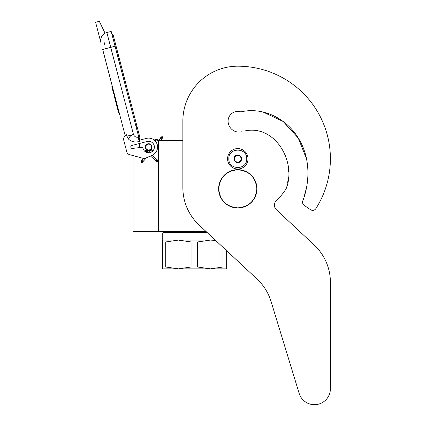 <?xml version="1.0" encoding="UTF-8"?>
<svg xmlns="http://www.w3.org/2000/svg" width="426" height="426" viewBox="0 0 426 426"><rect width="100%" height="100%" fill="white"/><g stroke="black" fill="none" stroke-linecap="round" stroke-linejoin="round"><path stroke-width="0.64" d="M206.168 231.611L158.589 231.611L158.589 140.66L182.86 140.66L182.86 121.117L182.86 187.658A51.099 51.099 0 0 0 199.112 225.029L257.048 279.057A51.099 51.099 0 0 1 271.064 301.486L299.164 393.4A15.97 15.97 0 0 0 330.4 388.73L330.4 282.347A51.099 51.099 0 0 0 314.154 244.977L276.447 209.816A6.385 6.385 0 0 1 276.458 200.465A56.844 56.844 0 0 0 285.899 189.08A6.385 6.385 0 0 0 286.629 187.451L287.028 185.837L286.629 187.451C296.288 160.884 274.424 123.609 243.901 131.165L247.33 130.409L243.901 131.165M133.045 155.586L133.045 231.611L158.589 231.611M148.626 150.303A3.259 3.259 0 0 1 145.373 147.05A3.259 3.259 0 0 1 148.626 143.791A3.259 3.259 0 0 1 151.885 147.05A3.259 3.259 0 0 1 148.626 150.303M157.918 140.66L158.589 140.66M139.43 147.62L139.43 143.509M228.847 158.802C228.293 147.263 247.288 147.263 246.734 158.802C247.288 170.336 228.293 170.336 228.847 158.802M227.569 158.802A10.219 10.219 0 0 1 237.788 148.578A10.219 10.219 0 0 1 248.012 158.802A10.219 10.219 0 0 1 237.788 169.021A10.219 10.219 0 0 1 227.569 158.802A10.219 10.219 0 0 1 237.788 148.578A10.219 10.219 0 0 1 248.012 158.802A10.219 10.219 0 0 1 237.788 169.021A10.219 10.219 0 0 1 227.569 158.802M241.622 158.802A3.834 3.834 0 0 1 237.788 162.631A3.834 3.834 0 0 1 233.959 158.802A3.834 3.834 0 0 1 237.788 154.968A3.834 3.834 0 0 1 241.622 158.802M234.343 159.212L234.103 158.802L234.566 157.993A3.323 3.323 0 0 1 235.482 156.411L235.945 155.607L236.877 155.607A3.323 3.323 0 0 1 238.704 155.607L239.636 155.607L240.099 156.411A3.323 3.323 0 0 1 241.01 157.993L241.478 158.802L241.238 159.218M234.343 158.387L234.566 157.993A3.323 3.323 0 0 0 235.482 161.188L235.706 161.576M235.945 161.992L235.482 161.188A3.323 3.323 0 0 0 236.877 161.992L235.945 161.992M236.425 161.992L236.877 161.992A3.323 3.323 0 0 0 238.704 161.992L239.156 161.992M239.636 161.992L238.704 161.992A3.323 3.323 0 0 0 240.099 161.188L239.636 161.992M239.875 161.582L240.099 161.188A3.323 3.323 0 0 0 241.01 157.993L241.238 158.387M235.706 156.022L235.482 156.411A3.323 3.323 0 0 1 236.877 155.607L236.425 155.607M239.156 155.607L238.704 155.607A3.323 3.323 0 0 1 240.099 156.411L239.875 156.022M141.075 162.556L142.247 162.487L142.177 161.316L141.006 161.385L141.075 162.556M152.082 150.181C151.299 149.446 151.321 149.425 152.141 150.112C152.923 150.847 152.902 150.868 152.082 150.181C151.299 149.446 151.321 149.425 152.141 150.112C152.923 150.847 152.902 150.868 152.082 150.181C151.299 149.446 151.321 149.425 152.141 150.112C152.923 150.847 152.902 150.868 152.082 150.181C151.299 149.446 151.321 149.425 152.141 150.112C152.923 150.847 152.902 150.868 152.082 150.181L145.708 150.399M147.721 151.374L145.884 150.192M147.29 150.985L146.006 150.032M146.837 150.586L146.075 149.936M146.374 150.17L146.081 149.92M147.226 150.926L145.692 150.282M148.69 152.231L145.298 150.724L145.761 150.341M152.141 150.112L145.351 150.666M148.376 151.954L145.175 150.868M148.679 152.226L145.048 151.033M145.138 150.916L148.898 152.417L144.984 151.129M149.004 152.513L144.978 151.145L145.298 150.724M149.009 152.513L145.026 151.065M150.453 156.022L156.763 161.635L157.695 161.747L157.865 160.389L157.577 160.139L157.407 161.497L155.639 159.92L156.097 159.537M158.589 143.85A2.556 2.556 0 0 1 157.332 145.01L156.8 143.413M155.511 141.341L154.835 140.612A2.556 2.556 0 0 1 158.589 141.475M105.062 33.233L99.306 21.3L95.6 22.269L100.919 42.664A8.302 8.302 120.3 0 1 106.857 32.53L111.186 31.402L115.057 46.232L110.728 47.361L133.471 134.499C134.376 136.533 135.937 137.449 138.146 137.241L139.249 141.469L139.866 141.304L115.057 46.232L116.026 45.981L113.284 35.475A1.906 1.906 0 0 0 111.889 34.101A1.906 1.906 0 0 1 113.284 35.475A1.906 1.906 0 0 0 111.889 34.101M105.786 48.655L102.693 49.459L125.276 135.979L124.749 136.496A3.834 3.834 0 0 0 123.737 140.191L126.783 151.874A3.834 3.834 0 0 0 129.477 154.606L144.409 158.712L152.263 155.218A8.941 8.941 0 0 0 157.066 144.095A8.941 8.941 0 0 0 146.368 138.397L139.574 140.17M146.368 138.397L146.001 138.493M130.846 147.199A1.406 1.406 0 0 1 131.847 145.484L147.178 141.485A5.746 5.746 0 0 1 154.281 146.017A5.746 5.746 0 0 1 149.233 152.764A5.746 5.746 0 0 1 142.88 147.226L132.411 148.424A1.406 1.406 0 0 1 130.894 147.38L130.846 147.199M123.737 140.191L126.783 151.874M139.249 141.469C135.388 142.556 131.916 141.885 128.828 139.446L126.911 136.214L126.527 134.744L124.749 136.496M103.156 34.623L101.409 37.099M157.024 143.977L157.125 144.265M157.247 144.67L157.332 145.01M154.702 140.484L154.819 140.596A2.556 2.556 0 0 1 155.682 140.191M126.911 136.214L133.471 134.499C130.473 135.505 128.929 137.151 128.828 139.446M158.355 140.66A2.556 2.556 0 0 0 154.303 140.138A2.556 2.556 0 0 1 158.355 140.66L161.284 136.879L162.45 136.73L162.604 137.891L161.438 138.045L161.284 136.879M114.631 95.19L114.072 95.339L115.26 99.876L115.813 99.727M118.093 108.454L117.533 108.598L115.26 99.876M119.232 112.815L118.673 112.965L117.533 108.598M114.711 95.493L114.152 95.642M112.373 86.542L111.814 86.686L113.753 94.103L114.306 93.954M104.173 42.472L105.004 45.651M136.022 126.575L136.996 126.32L139.739 136.826A1.906 1.906 0 0 1 139.19 138.706A1.906 1.906 0 0 0 139.739 136.826A1.906 1.906 0 0 1 139.19 138.706M151.054 148.706A2.939 2.939 0 0 0 150.287 144.622A2.939 2.939 0 0 0 146.203 145.388A2.939 2.939 0 0 0 146.97 149.473A2.939 2.939 0 0 0 151.054 148.706M151.262 148.85A3.195 3.195 0 0 0 150.431 144.414A3.195 3.195 0 0 0 145.99 145.245A3.195 3.195 0 0 0 146.826 149.686A3.195 3.195 0 0 0 151.262 148.85M151.368 148.924A3.323 3.323 0 0 0 150.5 144.308A3.323 3.323 0 0 0 145.884 145.175A3.323 3.323 0 0 0 146.752 149.787A3.323 3.323 0 0 0 151.368 148.924M226.291 250.376L226.291 268.849L210.327 268.849L197.653 267.006L191.066 267.006L191.066 241.952L178.393 240.104L210.327 240.104L197.653 241.952L191.066 241.952M206.924 232.314L163.382 232.314L162.743 232.953L207.606 232.953M162.423 240.104L178.393 240.104L165.719 241.952L162.423 241.952L162.423 240.104M215.279 240.104L210.327 240.104L215.647 240.445M226.291 267.006L223 267.006L210.327 268.849L162.423 268.849L162.423 241.952L162.423 267.006L165.719 267.006L165.719 241.952M223 267.006L223 247.304M191.066 267.006L178.393 268.849L165.719 267.006M197.653 267.006L197.653 241.952M306.512 158.791L298.259 138.061L283.205 121.511L263.034 112.017L240.812 111.889A9.707 9.707 0 0 0 228.08 121.117A10.985 10.985 0 0 0 242.053 131.687A10.985 10.985 0 0 1 228.08 121.117M306.502 158.744L298.237 138.029L283.183 121.501L263.023 112.017L240.812 111.889C262.597 106.724 285.819 118.236 297.518 136.895C309.851 155.453 310.586 179.623 303.046 200.268L303.759 198.527L303.046 200.268A3.834 3.834 0 0 0 304.185 205.289L310.447 209.672A3.834 3.834 0 0 0 315.874 208.596A92.612 92.612 0 0 0 237.788 66.19A54.927 54.927 0 0 0 182.86 121.117M304.159 196.918L305.048 193.01L304.159 196.918M305.234 192.339L305.799 190.353L305.234 192.339M306.842 185.912L307.162 183.979L306.842 185.912M287.625 182.823L288.381 177.551L287.625 182.823M288.562 172.008L288.264 167.471L288.562 172.008M285.686 156.422L285.393 155.634L285.686 156.422M280.995 147.103L280.414 146.251L280.995 147.103M254.998 130.292L254.274 130.218L254.998 130.292M304.185 205.289L310.447 209.672M276.447 209.816A6.385 6.385 0 0 1 276.458 200.465M330.4 388.73L330.4 282.347M271.064 301.486L299.164 393.4M218.746 188.819C219.875 177.253 226.222 170.906 237.788 169.777C249.354 170.906 255.701 177.253 256.835 188.819C255.701 200.385 249.354 206.732 237.788 207.861C226.222 206.732 219.875 200.385 218.746 188.819M218.629 188.819A19.159 19.159 0 0 1 237.788 169.66A19.159 19.159 0 0 1 256.953 188.819A19.159 19.159 0 0 1 237.788 207.979A19.159 19.159 0 0 1 218.629 188.819A19.159 19.159 0 0 1 237.788 169.66A19.159 19.159 0 0 1 256.953 188.819A19.159 19.159 0 0 0 237.788 169.66A19.159 19.159 0 0 0 218.629 188.819M142.247 162.487L142.428 161.033L141.256 161.103L143.583 158.483M142.939 160.458C143.716 161.193 143.7 161.22 142.875 160.527C142.098 159.793 142.119 159.771 142.939 160.458M155.314 160.346L155.639 159.92M156.475 161.379L157.407 161.497M100.919 42.664A8.302 8.302 120.3 0 1 106.857 32.53L110.728 47.361L102.693 49.459M138.146 137.241L138.764 137.081M160.474 140.66L162.37 138.194L161.209 138.344L161.055 137.183M160.74 138.956C161.608 139.579 161.624 139.558 160.794 138.876C159.926 138.248 159.91 138.274 160.74 138.956M141.006 161.385L141.256 161.103M142.497 162.205L146.39 157.828M151.608 151.965L152.732 150.697M148.946 152.46L151.491 149.595M146.081 149.909L149.281 152.758M152.119 155.282L157.577 160.139M144.978 151.15L146.246 152.279M139.739 136.826L113.284 35.475M162.37 138.194L162.604 137.891M166.438 231.611L165.299 232.314L166.438 231.611M162.743 232.953L162.743 240.104L162.743 232.953L163.382 232.314"/></g></svg>
